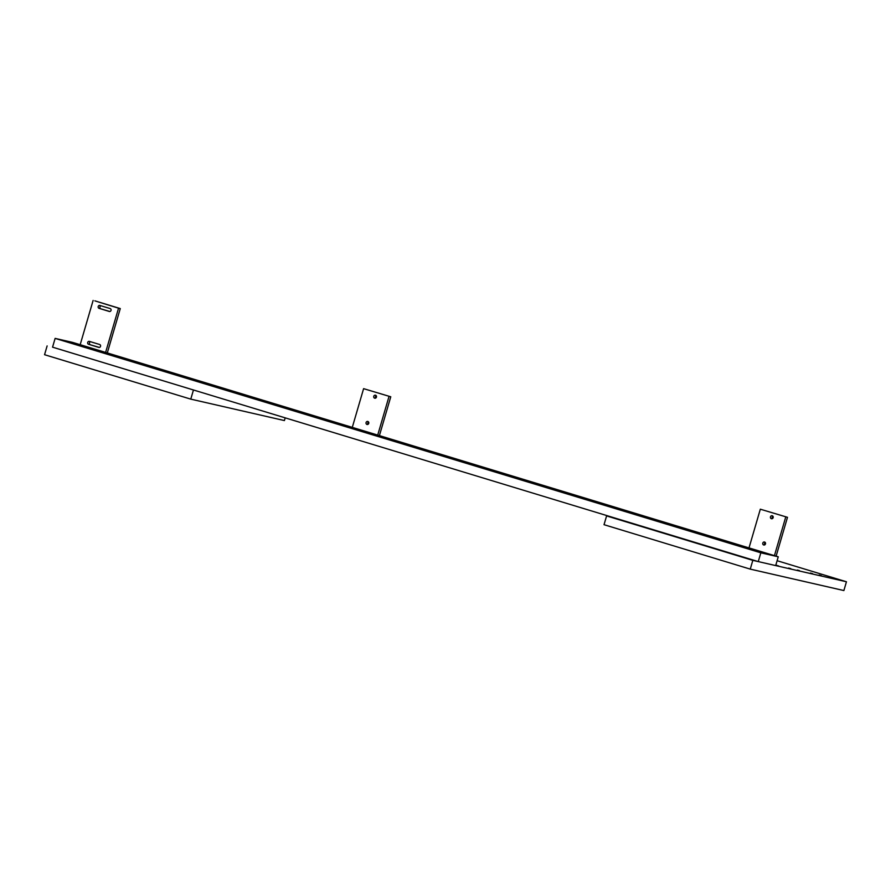 <?xml version="1.0" encoding="UTF-8"?>
<svg xmlns="http://www.w3.org/2000/svg" width="891" height="891" viewBox="0 0 891 891"><rect width="100%" height="100%" fill="white"/><g stroke="black" fill="none" stroke-linecap="round" stroke-linejoin="round"><path stroke-width="1.34" d="M765.48 543.889A1.515 1.392 -77.1 0 0 764.489 542.006A1.515 1.392 -77.1 0 0 762.785 543.165A1.515 1.392 -77.1 0 0 765.48 543.889M765.269 542.541A1.515 1.392 -77.1 0 0 764.745 544.813M773.165 517.615A1.515 1.392 -77.1 0 0 772.163 515.733A1.515 1.392 -77.1 0 0 770.47 516.903A1.515 1.392 -77.1 0 0 773.165 517.615M772.954 516.268A1.515 1.392 -77.1 0 0 772.43 518.551M749.008 547.909L760.324 509.195L787.488 517.315L776.128 556.151M760.324 509.195L787.488 517.315M785.762 516.925L774.435 555.639M778.255 556.797L72.55 342.378L55.131 338.391L760.836 552.81L778.255 556.797L775.682 565.585L758.263 561.597L760.836 552.81M770.18 554.57L773.02 555.349L770.18 554.57M758.263 561.597L52.558 347.167L55.131 338.391M63.194 340.618L60.354 339.839L63.194 340.618M758.72 551.952L755.88 551.173L758.72 551.952M76.258 343.603L73.418 342.823L76.258 343.603M368.763 423.348A1.515 1.392 -77.1 0 0 367.76 421.465A1.515 1.392 -77.1 0 0 366.067 422.624A1.515 1.392 -77.1 0 0 368.763 423.348M368.551 422A1.515 1.392 -77.1 0 0 368.028 424.272M376.447 397.074A1.515 1.392 -77.1 0 0 375.445 395.192A1.515 1.392 -77.1 0 0 373.752 396.361A1.515 1.392 -77.1 0 0 376.447 397.074M376.236 395.727A1.515 1.392 -77.1 0 0 375.712 398.01M352.29 427.368L363.606 388.654L390.77 396.785L379.41 435.61M363.606 388.654L390.77 396.785M389.033 396.384L377.717 435.098M110.128 308.553L100.171 305.546A1.515 1.392 -77.1 0 0 98.177 306.604A1.515 1.392 -77.1 0 0 99.335 308.409L109.281 311.46A1.515 1.392 -77.1 0 0 111.052 310.358A1.515 1.392 -77.1 0 0 110.128 308.553M99.335 308.409L109.849 311.494M101.073 305.825A1.515 1.392 -77.1 0 0 100.783 308.743M99.625 344.483L89.668 341.476A1.515 1.392 -77.1 0 0 87.663 342.534A1.515 1.392 -77.1 0 0 88.833 344.349L98.767 347.39A1.515 1.392 -77.1 0 0 100.549 346.298A1.515 1.392 -77.1 0 0 99.625 344.483M88.833 344.349L99.347 347.434M90.57 341.754A1.515 1.392 -77.1 0 0 90.281 344.672M105.606 352.424L118.548 308.175L120.274 308.576L107.299 352.936M118.548 308.175L94.847 300.846L120.274 308.576M93.121 300.445L80.179 344.694M198.793 391.606L52.558 347.167M47.123 345.92L44.55 354.707L190.774 399.135L193.347 390.358M285.198 417.857L284.407 420.563L190.774 399.135M790.807 568.658L788.635 568.057L790.807 568.658M812.581 573.637L810.409 573.047L812.581 573.637M834.355 578.627L832.183 578.025L834.355 578.627M821.29 575.631L819.119 575.04L821.29 575.631M799.517 570.652L797.345 570.051L799.517 570.652M775.816 565.117L778.689 565.985L775.805 565.161M777.108 560.706L846.45 581.767L752.817 560.35L750.255 569.126L604.031 524.699L606.593 515.922L612.039 517.159M846.45 581.767L843.877 590.555L750.255 569.126M752.817 560.35L606.593 515.922"/></g></svg>
